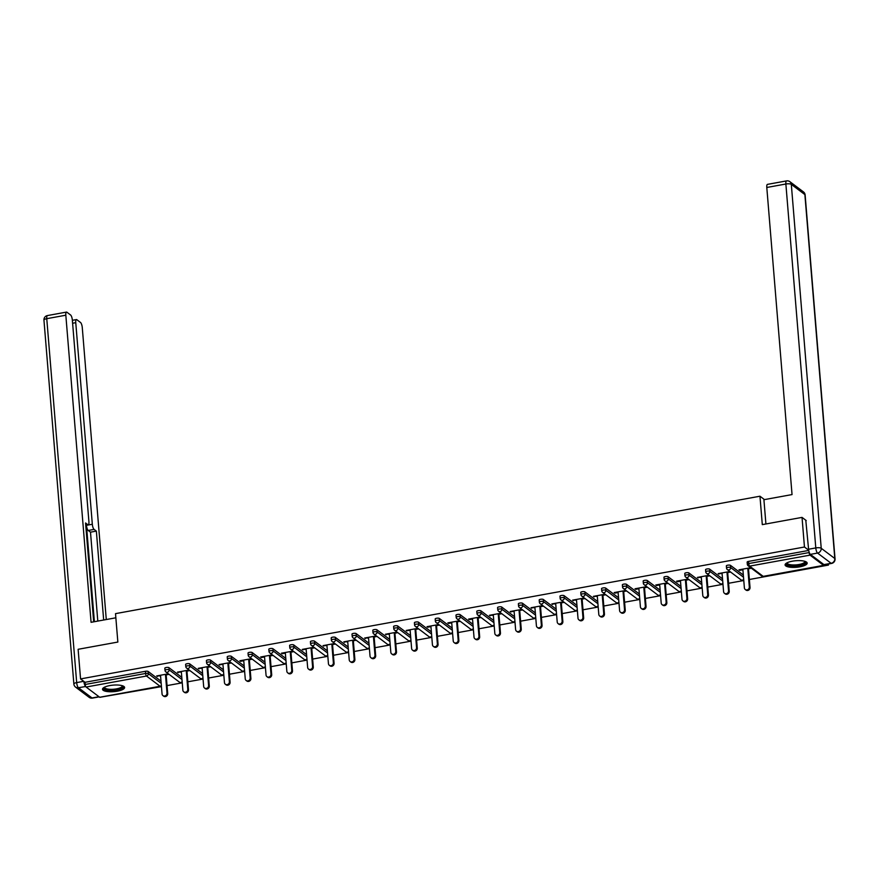<?xml version="1.0" encoding="UTF-8"?>
<svg xmlns="http://www.w3.org/2000/svg" width="879" height="879" viewBox="0 0 879 879"><rect width="100%" height="100%" fill="white"/><g stroke="black" fill="none" stroke-linecap="round" stroke-linejoin="round"><path stroke-width="1.32" d="M117.303 691.202A11.086 3.285 175.3 0 0 124.609 687.477A11.086 3.285 175.3 0 0 109.82 685.565A11.086 3.285 175.3 0 0 102.513 689.29A11.086 3.285 175.3 0 0 117.303 691.202M799.879 566.823A11.086 3.285 175.3 0 0 807.186 563.098A11.086 3.285 175.3 0 0 792.397 561.187A11.086 3.285 175.3 0 0 785.09 564.922A11.086 3.285 175.3 0 0 799.879 566.823M828.359 564.01L828.447 565.087L827.293 564.208M104.008 696.586L161.45 686.62M167.054 685.598L182.25 682.829M187.842 681.807L203.049 679.038M208.642 678.017L223.848 675.248M229.441 674.226L244.637 671.457M250.24 670.446L265.436 667.666M271.04 666.656L286.235 663.887M291.839 662.865L307.035 660.096M312.627 659.074L327.834 656.305M333.427 655.284L348.622 652.515M354.226 651.493L369.422 648.724M375.025 647.702L390.221 644.933M395.825 643.911L411.02 641.143M416.613 640.121L431.82 637.352M437.412 636.341L452.619 633.561M458.212 632.55L473.407 629.782M479.011 628.76L494.207 625.991M499.81 624.969L515.006 622.2M520.599 621.178L535.805 618.409M541.398 617.388L556.605 614.619M562.197 613.597L577.393 610.828M582.997 609.806L598.192 607.037M603.796 606.016L618.992 603.247M624.595 602.225L639.791 599.456M645.384 598.445L660.59 595.676M666.183 594.654L681.39 591.886M686.982 590.864L702.178 588.095M707.782 587.073L722.977 584.304M728.581 583.282L743.777 580.514M749.369 579.492L828.447 565.087M100.074 697.19A2.132 0.637 -100.3 0 1 99.898 697.333A2.132 0.637 -100.3 0 1 99.69 697.256L86.109 687.037A2.132 0.637 -100.3 0 1 85.219 684.466L85.043 682.302L80.56 678.918L78.121 649.295L117.852 642.055L115.512 613.641L759.961 496.217L764.466 499.602M747.282 562.307A2.132 0.626 -4.7 0 1 747.15 562.12A2.132 0.626 -4.7 0 1 748.556 561.395L748.732 563.56L809.13 552.561A2.132 0.637 79.7 0 0 810.009 555.132L823.59 565.362A2.132 0.637 79.7 0 0 823.81 565.428A2.132 0.637 79.7 0 0 824.139 564.725M748.556 561.395L808.735 550.43M809.13 552.561L809.076 551.891M759.961 496.217L762.302 524.631L802.033 517.39L806.23 520.555M802.033 517.39L804.461 547.013L808.702 550.21M80.56 678.918L804.461 547.013M750.677 567.702L738.975 569.834L739.689 570.372L739.635 569.713M739.689 570.372L742.898 569.79M748.49 568.768L751.402 568.241M85.043 682.302L145.431 671.292A2.132 0.626 -4.7 0 1 148.155 671.468L161 681.148M164.955 668.414A2.132 0.626 -4.7 0 1 164.823 668.216A2.132 0.626 -4.7 0 1 166.23 667.502A2.132 0.626 -4.7 0 1 168.955 667.677L181.799 677.357M185.755 664.623A2.132 0.626 -4.7 0 1 185.623 664.436A2.132 0.626 -4.7 0 1 187.029 663.711A2.132 0.626 -4.7 0 1 189.754 663.898L202.599 673.567M206.543 660.832A2.132 0.626 -4.7 0 1 206.422 660.645A2.132 0.626 -4.7 0 1 207.829 659.92A2.132 0.626 -4.7 0 1 210.542 660.107L223.398 669.776M227.342 657.042A2.132 0.626 -4.7 0 1 227.221 656.855A2.132 0.626 -4.7 0 1 228.628 656.141A2.132 0.626 -4.7 0 1 231.342 656.316L244.186 665.996M248.142 653.251A2.132 0.626 -4.7 0 1 248.021 653.064A2.132 0.626 -4.7 0 1 249.427 652.35A2.132 0.626 -4.7 0 1 252.141 652.526L264.986 662.206M268.941 649.46A2.132 0.626 -4.7 0 1 268.809 649.273A2.132 0.626 -4.7 0 1 270.216 648.559A2.132 0.626 -4.7 0 1 272.94 648.735L285.785 658.415M289.74 645.669A2.132 0.626 -4.7 0 1 289.609 645.483A2.132 0.626 -4.7 0 1 291.015 644.768A2.132 0.626 -4.7 0 1 293.74 644.944L306.584 654.624M310.529 641.89A2.132 0.626 -4.7 0 1 310.408 641.692A2.132 0.626 -4.7 0 1 311.814 640.978A2.132 0.626 -4.7 0 1 314.528 641.154L327.384 650.834M331.328 638.099A2.132 0.626 -4.7 0 1 331.207 637.901A2.132 0.626 -4.7 0 1 332.614 637.187A2.132 0.626 -4.7 0 1 335.328 637.363L348.183 647.043M352.127 634.308A2.132 0.626 -4.7 0 1 352.007 634.111A2.132 0.626 -4.7 0 1 353.413 633.396A2.132 0.626 -4.7 0 1 356.127 633.572L368.971 643.252M372.927 630.518A2.132 0.626 -4.7 0 1 372.806 630.331A2.132 0.626 -4.7 0 1 374.201 629.606A2.132 0.626 -4.7 0 1 376.926 629.793L389.771 639.462M393.726 626.727A2.132 0.626 -4.7 0 1 393.594 626.54A2.132 0.626 -4.7 0 1 395.001 625.815A2.132 0.626 -4.7 0 1 397.726 626.002L410.57 635.671M414.525 622.936A2.132 0.626 -4.7 0 1 414.394 622.75A2.132 0.626 -4.7 0 1 415.8 622.035A2.132 0.626 -4.7 0 1 418.525 622.211L431.369 631.891M435.314 619.146A2.132 0.626 -4.7 0 1 435.193 618.959A2.132 0.626 -4.7 0 1 436.599 618.245A2.132 0.626 -4.7 0 1 439.313 618.42L452.169 628.1M456.113 615.355A2.132 0.626 -4.7 0 1 455.992 615.168A2.132 0.626 -4.7 0 1 457.399 614.454A2.132 0.626 -4.7 0 1 460.113 614.63L472.957 624.31M476.912 611.564A2.132 0.626 -4.7 0 1 476.792 611.377A2.132 0.626 -4.7 0 1 478.187 610.663A2.132 0.626 -4.7 0 1 480.912 610.839L493.756 620.519M497.712 607.774A2.132 0.626 -4.7 0 1 497.58 607.587A2.132 0.626 -4.7 0 1 498.986 606.873A2.132 0.626 -4.7 0 1 501.711 607.048L514.556 616.728M518.511 603.994A2.132 0.626 -4.7 0 1 518.379 603.796A2.132 0.626 -4.7 0 1 519.786 603.082A2.132 0.626 -4.7 0 1 522.511 603.258L535.355 612.938M539.299 600.203A2.132 0.626 -4.7 0 1 539.179 600.005A2.132 0.626 -4.7 0 1 540.585 599.291A2.132 0.626 -4.7 0 1 543.299 599.467L556.154 609.147M560.099 596.412A2.132 0.626 -4.7 0 1 559.978 596.226A2.132 0.626 -4.7 0 1 561.384 595.501A2.132 0.626 -4.7 0 1 564.098 595.676L576.954 605.356M580.898 592.622A2.132 0.626 -4.7 0 1 580.777 592.435A2.132 0.626 -4.7 0 1 582.184 591.71A2.132 0.626 -4.7 0 1 584.898 591.897L597.742 601.566M601.697 588.831A2.132 0.626 -4.7 0 1 601.566 588.644A2.132 0.626 -4.7 0 1 602.972 587.93A2.132 0.626 -4.7 0 1 605.697 588.106L618.541 597.775M622.497 585.04A2.132 0.626 -4.7 0 1 622.365 584.854A2.132 0.626 -4.7 0 1 623.771 584.139A2.132 0.626 -4.7 0 1 626.496 584.315L639.341 593.995M643.285 581.25A2.132 0.626 -4.7 0 1 643.164 581.063A2.132 0.626 -4.7 0 1 644.571 580.349A2.132 0.626 -4.7 0 1 647.285 580.525L660.14 590.205M664.084 577.459A2.132 0.626 -4.7 0 1 663.964 577.272A2.132 0.626 -4.7 0 1 665.37 576.558A2.132 0.626 -4.7 0 1 668.084 576.734L680.939 586.414M684.884 573.668A2.132 0.626 -4.7 0 1 684.763 573.482A2.132 0.626 -4.7 0 1 686.169 572.767A2.132 0.626 -4.7 0 1 688.883 572.943L701.728 582.623M705.683 569.889A2.132 0.626 -4.7 0 1 705.562 569.691A2.132 0.626 -4.7 0 1 706.958 568.977A2.132 0.626 -4.7 0 1 709.683 569.152L722.527 578.832M726.483 566.098A2.132 0.626 -4.7 0 1 726.351 565.9A2.132 0.626 -4.7 0 1 727.757 565.186A2.132 0.626 -4.7 0 1 730.482 565.362L743.326 575.042M729.889 571.493L718.176 573.624L722.098 573.58M727.691 572.559L730.603 572.031M709.089 575.273L697.377 577.415L701.299 577.371M706.903 576.349L709.803 575.822M688.29 579.063L676.577 581.195L677.302 581.744L680.5 581.162M686.103 580.14L689.004 579.613M667.491 582.854L655.789 584.985L656.503 585.535L659.7 584.953M665.304 583.931L668.216 583.403M646.691 586.645L634.99 588.776L635.704 589.326L638.912 588.743M644.505 587.721L647.416 587.183M625.903 590.435L614.19 592.567L614.915 593.116L618.113 592.523M623.705 591.512L626.617 590.974M605.104 594.226L593.391 596.358L597.313 596.314M602.917 595.292L605.818 594.764M584.304 598.017L572.592 600.148L576.514 600.104M582.118 599.082L585.018 598.555M563.505 601.807L551.803 603.939L555.715 603.895M561.318 602.873L564.23 602.346M542.706 605.598L531.004 607.73L534.926 607.686M540.519 606.664L543.431 606.136M521.906 609.378L510.205 611.52L514.127 611.476M519.72 610.455L522.631 609.927M501.118 613.168L489.405 615.311L493.328 615.267M498.92 614.245L501.832 613.718M480.319 616.959L468.606 619.091L469.331 619.64L472.528 619.058M478.132 618.036L481.033 617.508M459.519 620.75L447.818 622.881L448.532 623.431L451.729 622.848M457.333 621.827L460.244 621.288M438.72 624.54L427.018 626.672L427.732 627.221L430.941 626.628M436.533 625.617L439.445 625.079M417.921 628.331L406.219 630.463L410.141 630.419M415.734 629.408L418.646 628.87M397.132 632.122L385.42 634.253L389.342 634.209M394.935 633.188L397.846 632.66M376.333 635.913L364.62 638.044L368.543 638M374.146 636.978L377.047 636.451M355.534 639.703L343.821 641.835L347.743 641.791M353.347 640.769L356.248 640.242M334.734 643.494L323.032 645.625L326.944 645.582M332.548 644.56L335.459 644.032M313.935 647.274L302.233 649.416L306.156 649.372M311.748 648.35L314.66 647.823M293.147 651.064L281.434 653.196L282.148 653.745L285.356 653.163M290.949 652.141L293.861 651.614M272.347 654.855L260.634 656.987L261.36 657.536L264.557 656.954M270.15 655.932L273.061 655.404M251.548 658.646L239.835 660.777L240.56 661.327L243.758 660.733M249.361 659.722L252.262 659.184M230.748 662.436L219.047 664.568L222.958 664.524M228.562 663.513L231.474 662.975M209.949 666.227L198.247 668.359L202.17 668.315M207.763 667.293L210.674 666.765M189.15 670.018L177.448 672.149L181.371 672.105M186.963 671.084L189.875 670.556M168.361 673.808L156.649 675.94L160.571 675.896M166.164 674.874L169.076 674.347M718.901 574.163L718.846 573.504M698.102 577.953L698.047 577.294M677.302 581.744L677.248 581.074M656.503 585.535L656.448 584.865M635.704 589.326L635.649 588.655M614.915 593.116L614.861 592.446M594.116 596.896L594.061 596.237M573.317 600.687L573.262 600.027M552.517 604.477L552.462 603.818M531.718 608.268L531.663 607.609M510.919 612.059L510.864 611.399M490.13 615.849L490.075 615.179M469.331 619.64L469.276 618.97M448.532 623.431L448.477 622.761M427.732 627.221L427.677 626.551M406.933 631.001L406.878 630.342M386.145 634.792L386.09 634.133M365.345 638.583L365.29 637.923M344.546 642.373L344.491 641.714M323.747 646.164L323.692 645.505M302.947 649.955L302.892 649.295M282.148 653.745L282.104 653.075M261.36 657.536L261.305 656.866M240.56 661.327L240.505 660.656M219.761 665.106L219.706 664.447M198.962 668.897L198.907 668.238M178.162 672.688L178.107 672.028M157.374 676.478L157.319 675.819M742.843 569.131L744.381 587.864A2.626 2.384 -53 0 0 747.996 589.545A2.626 2.384 -53 0 0 749.315 586.963L747.776 568.23M749.315 586.963L750.029 587.513A2.626 2.384 127 0 1 745.985 590.062L745.26 589.512M750.029 587.513L748.436 568.109M722.044 572.921L723.582 591.655A2.626 2.384 -53 0 0 727.197 593.336A2.626 2.384 -53 0 0 728.515 590.754L726.977 572.02M728.515 590.754L729.24 591.292A2.626 2.384 127 0 1 725.186 593.841L724.472 593.303M729.24 591.292L727.636 571.899M701.244 576.701L702.782 595.446A2.626 2.384 -53 0 0 706.397 597.127A2.626 2.384 -53 0 0 707.716 594.545L706.178 575.811M707.716 594.545L708.441 595.083A2.626 2.384 127 0 1 704.387 597.632L703.672 597.094M708.441 595.083L706.848 575.69M680.445 580.492L681.994 599.236A2.626 2.384 -53 0 0 685.598 600.917A2.626 2.384 -53 0 0 686.917 598.335L685.378 579.602M686.917 598.335L687.642 598.874A2.626 2.384 127 0 1 683.598 601.423L682.873 600.884M687.642 598.874L686.049 579.481M659.657 584.282L661.195 603.027A2.626 2.384 -53 0 0 664.799 604.708A2.626 2.384 -53 0 0 666.128 602.126L664.579 583.381M666.128 602.126L666.842 602.664A2.626 2.384 127 0 1 662.799 605.213L662.074 604.675M666.842 602.664L665.249 583.26M638.857 588.073L640.395 606.807A2.626 2.384 -53 0 0 643.999 608.499A2.626 2.384 -53 0 0 645.329 605.917L643.791 587.172M645.329 605.917L646.043 606.455A2.626 2.384 127 0 1 642 609.004L641.274 608.466M646.043 606.455L644.45 587.051M805.252 561.461A9.592 2.846 -4.7 0 1 803.351 564.219A9.592 2.846 -4.7 0 1 791.77 565.801A9.592 2.846 -4.7 0 1 786.727 562.989M787.155 562.769A8.878 2.626 175.3 0 0 787.144 562.978A8.878 2.626 175.3 0 0 793.056 564.955A8.878 2.626 175.3 0 0 802.758 563.45A8.878 2.626 175.3 0 0 804.845 561.527A8.878 2.626 175.3 0 0 804.801 561.318M785.233 564.296A11.009 3.263 175.3 0 0 793.177 566.296A11.009 3.263 175.3 0 0 804.439 564.406A11.009 3.263 175.3 0 0 806.944 562.516M122.675 685.84A9.592 2.846 -4.7 0 1 120.775 688.598A9.592 2.846 -4.7 0 1 109.194 690.169A9.592 2.846 -4.7 0 1 104.151 687.356M104.579 687.136A8.878 2.626 175.3 0 0 104.568 687.356A8.878 2.626 175.3 0 0 110.468 689.334A8.878 2.626 175.3 0 0 120.181 687.817A8.878 2.626 175.3 0 0 122.269 685.895A8.878 2.626 175.3 0 0 122.225 685.686M102.656 688.675A11.009 3.263 175.3 0 0 110.6 690.674A11.009 3.263 175.3 0 0 121.862 688.784A11.009 3.263 175.3 0 0 124.368 686.884M765.917 523.972L763.917 499.701L792.045 494.58L766.796 187.48A4.263 1.286 -100.3 0 1 767.477 184.37L786.54 180.898A4.263 1.286 79.7 0 0 785.87 184.008L766.796 187.48M810.361 554.385L823.931 564.604L831.138 563.296L817.558 553.067L810.361 554.385A4.263 1.286 -100.3 0 1 808.581 549.243L805.79 520.225M831.567 563.428A4.263 4.263 0 0 0 835.05 558.89A4.263 1.264 175.3 0 0 834.797 558.506L804.878 194.589L791.309 184.359L821.228 548.287L834.797 558.506A4.263 3.868 -53 0 1 831.138 563.296A4.263 1.286 79.7 0 0 831.567 563.428L824.37 564.747A4.263 1.286 -100.3 0 1 823.931 564.604M115.852 617.794L91.075 622.31L65.826 315.209L46.763 318.681L76.682 682.598L83.736 681.313M94.383 621.706L86.461 525.334L92.328 524.258L75.759 322.681L72.605 323.263M92.328 524.258A4.263 1.286 79.7 0 0 94.097 529.4L88.23 530.476A4.263 1.286 -100.3 0 1 86.461 525.334M103.667 620.014L96.36 531.103L94.097 529.4M106.282 619.53L82.274 327.603A4.263 1.286 79.7 0 0 80.505 322.461L76.858 319.714A4.263 1.286 79.7 0 0 76.429 319.571A4.263 1.286 79.7 0 0 75.759 322.681M85.724 686.488L78.451 687.741L92.031 697.97L98.953 696.706M85.735 525.049L87.812 524.675A4.263 1.286 79.7 0 0 88.252 524.807A4.263 1.286 79.7 0 0 88.922 521.697L72.353 320.121A4.263 1.286 79.7 0 0 70.573 314.979L66.925 312.232A4.263 1.286 79.7 0 0 66.496 312.089A4.263 1.286 79.7 0 0 65.826 315.209M87.812 524.675L85.56 522.972L93.69 621.827M83.89 681.434A4.263 1.286 79.7 0 0 85.648 686.433M97.8 621.079L90.493 532.169L88.23 530.476M90.493 532.169L96.36 531.103M618.058 591.864L619.596 610.597A2.626 2.384 -53 0 0 623.211 612.289A2.626 2.384 -53 0 0 624.529 609.707L622.991 590.963M624.529 609.707L625.255 610.246A2.626 2.384 127 0 1 621.2 612.795L620.486 612.256M625.255 610.246L623.65 590.842M597.259 595.654L598.797 614.388A2.626 2.384 -53 0 0 602.412 616.08A2.626 2.384 -53 0 0 603.73 613.487L602.192 594.753M603.73 613.487L604.455 614.036A2.626 2.384 127 0 1 600.401 616.586L599.687 616.047M604.455 614.036L602.862 594.633M576.459 599.445L577.997 618.179A2.626 2.384 -53 0 0 581.612 619.871A2.626 2.384 -53 0 0 582.931 617.278L581.393 598.544M582.931 617.278L583.656 617.827A2.626 2.384 127 0 1 579.602 620.376L578.887 619.827M583.656 617.827L582.063 598.423M555.66 603.236L557.209 621.969A2.626 2.384 -53 0 0 560.813 623.65A2.626 2.384 -53 0 0 562.142 621.068L560.593 602.335M562.142 621.068L562.857 621.618A2.626 2.384 127 0 1 558.813 624.167L558.088 623.618M562.857 621.618L561.263 602.214M534.871 607.026L536.41 625.76A2.626 2.384 -53 0 0 540.014 627.441A2.626 2.384 -53 0 0 541.343 624.859L539.805 606.125M541.343 624.859L542.057 625.398A2.626 2.384 127 0 1 538.014 627.958L537.289 627.408M542.057 625.398L540.464 606.005M514.072 610.817L515.61 629.551A2.626 2.384 -53 0 0 519.225 631.232A2.626 2.384 -53 0 0 520.544 628.65L519.006 609.916M520.544 628.65L521.258 629.188A2.626 2.384 127 0 1 517.215 631.737L516.5 631.199M521.258 629.188L519.665 609.795M493.273 614.597L494.811 633.341A2.626 2.384 -53 0 0 498.426 635.023A2.626 2.384 -53 0 0 499.744 632.44L498.206 613.707M499.744 632.44L500.47 632.979A2.626 2.384 127 0 1 496.415 635.528L495.701 634.99M500.47 632.979L498.865 613.586M472.473 618.387L474.012 637.132A2.626 2.384 -53 0 0 477.627 638.813A2.626 2.384 -53 0 0 478.945 636.231L477.407 617.487M478.945 636.231L479.67 636.77A2.626 2.384 127 0 1 475.616 639.319L474.902 638.78M479.67 636.77L478.077 617.366M451.674 622.178L453.223 640.923A2.626 2.384 -53 0 0 456.827 642.604A2.626 2.384 -53 0 0 458.157 640.022L456.608 621.277M458.157 640.022L458.871 640.56A2.626 2.384 127 0 1 454.828 643.109L454.102 642.571M458.871 640.56L457.278 621.156M430.886 625.969L432.424 644.703A2.626 2.384 -53 0 0 436.028 646.395A2.626 2.384 -53 0 0 437.357 643.813L435.808 625.068M437.357 643.813L438.072 644.351A2.626 2.384 127 0 1 434.028 646.9L433.303 646.362M438.072 644.351L436.478 624.947M410.086 629.76L411.625 648.493A2.626 2.384 -53 0 0 415.229 650.185A2.626 2.384 -53 0 0 416.558 647.592L415.02 628.859M416.558 647.592L417.272 648.142A2.626 2.384 127 0 1 413.229 650.691L412.504 650.152M417.272 648.142L415.679 628.738M389.287 633.55L390.825 652.284A2.626 2.384 -53 0 0 394.44 653.976A2.626 2.384 -53 0 0 395.759 651.383L394.221 632.649M395.759 651.383L396.484 651.932A2.626 2.384 127 0 1 392.43 654.481L391.715 653.932M396.484 651.932L394.88 632.528M368.488 637.341L370.026 656.075A2.626 2.384 -53 0 0 373.641 657.756A2.626 2.384 -53 0 0 374.959 655.174L373.421 636.44M374.959 655.174L375.685 655.723A2.626 2.384 127 0 1 371.63 658.272L370.916 657.723M375.685 655.723L374.091 636.319M347.688 641.132L349.227 659.865A2.626 2.384 -53 0 0 352.842 661.546A2.626 2.384 -53 0 0 354.16 658.964L352.622 640.231M354.16 658.964L354.885 659.514A2.626 2.384 127 0 1 350.831 662.063L350.117 661.513M354.885 659.514L353.292 640.11M326.889 644.922L328.438 663.656A2.626 2.384 -53 0 0 332.042 665.337A2.626 2.384 -53 0 0 333.372 662.755L331.822 644.021M333.372 662.755L334.086 663.293A2.626 2.384 127 0 1 330.043 665.842L329.317 665.304M334.086 663.293L332.493 643.9M306.101 648.702L307.639 667.447A2.626 2.384 -53 0 0 311.243 669.128A2.626 2.384 -53 0 0 312.572 666.546L311.034 647.812M312.572 666.546L313.287 667.084A2.626 2.384 127 0 1 309.243 669.633L308.518 669.095M313.287 667.084L311.693 647.691M285.301 652.493L286.84 671.237A2.626 2.384 -53 0 0 290.455 672.918A2.626 2.384 -53 0 0 291.773 670.336L290.235 651.603M291.773 670.336L292.487 670.875A2.626 2.384 127 0 1 288.444 673.424L287.73 672.885M292.487 670.875L290.894 651.471M264.502 656.283L266.04 675.028A2.626 2.384 -53 0 0 269.655 676.709A2.626 2.384 -53 0 0 270.974 674.127L269.435 655.382M270.974 674.127L271.699 674.665A2.626 2.384 127 0 1 267.645 677.215L266.93 676.676M271.699 674.665L270.095 655.262M243.703 660.074L245.241 678.808A2.626 2.384 -53 0 0 248.856 680.5A2.626 2.384 -53 0 0 250.174 677.918L248.636 659.173M250.174 677.918L250.9 678.456A2.626 2.384 127 0 1 246.845 681.005L246.131 680.467M250.9 678.456L249.306 659.052M222.903 663.865L224.453 682.598A2.626 2.384 -53 0 0 228.057 684.291A2.626 2.384 -53 0 0 229.386 681.708L227.837 662.964M229.386 681.708L230.1 682.247A2.626 2.384 127 0 1 226.057 684.796L225.332 684.258M230.1 682.247L228.507 662.843M202.115 667.655L203.653 686.389A2.626 2.384 -53 0 0 207.257 688.081A2.626 2.384 -53 0 0 208.587 685.488L207.048 666.754M208.587 685.488L209.301 686.038A2.626 2.384 127 0 1 205.257 688.587L204.532 688.037M209.301 686.038L207.708 666.634M181.316 671.446L182.854 690.18A2.626 2.384 -53 0 0 186.469 691.861A2.626 2.384 -53 0 0 187.787 689.279L186.249 670.545M187.787 689.279L188.502 689.828A2.626 2.384 127 0 1 184.458 692.377L183.733 691.828M188.502 689.828L186.908 670.424M160.516 675.237L162.055 693.97A2.626 2.384 -53 0 0 165.67 695.652A2.626 2.384 -53 0 0 166.988 693.07L165.45 674.336M166.988 693.07L167.713 693.619A2.626 2.384 127 0 1 163.659 696.168L162.945 695.619M167.713 693.619L166.109 674.215M810.009 555.132L749.622 566.131L763.203 576.36L823.59 565.362M747.15 562.12L747.326 564.285A2.132 0.626 175.3 0 1 748.732 563.56A2.132 0.637 79.7 0 0 749.622 566.131A2.132 1.934 127 0 1 747.458 564.472A2.132 0.626 175.3 0 1 747.326 564.285A2.132 2.132 0 0 0 748.172 565.812L761.752 576.031A2.132 2.132 0 0 0 763.411 576.426A2.132 0.637 79.7 0 0 763.587 576.294M761.752 576.031A2.132 1.934 127 0 0 763.203 576.36A2.132 0.637 79.7 0 0 763.411 576.426L823.81 565.428M99.69 697.256L160.077 686.257L146.496 676.028L86.109 687.037M85.219 684.466L145.617 673.457L145.431 671.292M148.155 671.468L148.331 673.633A2.132 1.934 -53 0 1 146.496 676.028A2.132 0.637 -100.3 0 1 145.617 673.457A2.132 0.626 -4.7 0 1 148.331 673.633L161.176 683.313M160.494 686.136A2.132 0.637 -100.3 0 1 160.297 686.323A2.132 0.637 -100.3 0 1 160.077 686.257A2.132 1.934 -53 0 0 161.362 685.51M730.482 565.362L730.658 567.526L743.502 577.206M726.351 565.9L726.537 568.065A2.132 0.626 175.3 0 1 727.933 567.351A2.132 0.626 -4.7 0 1 730.658 567.526A2.132 1.934 -53 0 1 728.823 569.922A2.132 1.934 127 0 1 727.372 569.603L740.953 579.821A2.132 1.934 127 0 0 742.403 580.151A2.132 1.934 -53 0 0 743.689 579.404M709.683 569.152L709.858 571.317L722.703 580.997M688.883 572.943L689.059 575.108L701.914 584.788M668.084 576.734L668.271 578.898L681.115 588.578M647.285 580.525L647.471 582.689L660.316 592.369M626.496 584.315L626.672 586.48L639.516 596.16M605.697 588.106L605.873 590.27L618.717 599.939M584.898 591.897L585.073 594.061L597.929 603.73M564.098 595.676L564.274 597.852L577.129 607.521M543.299 599.467L543.486 601.632L556.33 611.312M522.511 603.258L522.686 605.422L535.531 615.102M501.711 607.048L501.887 609.213L514.731 618.893M480.912 610.839L481.088 613.004L493.932 622.684M460.113 614.63L460.288 616.794L473.144 626.474M439.313 618.42L439.5 620.585L452.344 630.265M418.525 622.211L418.701 624.376L431.545 634.056M397.726 626.002L397.901 628.166L410.746 637.835M376.926 629.793L377.102 631.957L389.946 641.626M356.127 633.572L356.303 635.737L369.158 645.417M335.328 637.363L335.503 639.527L348.359 649.207M314.528 641.154L314.715 643.318L327.559 652.998M293.74 644.944L293.916 647.109L306.76 656.789M272.94 648.735L273.116 650.899L285.961 660.579M252.141 652.526L252.317 654.69L265.161 664.37M231.342 656.316L231.518 658.481L244.373 668.161M210.542 660.107L210.729 662.272L223.574 671.941M189.754 663.898L189.93 666.062L202.774 675.731M168.955 667.677L169.131 669.842L181.975 679.522M726.537 568.065A2.132 0.626 175.3 0 0 726.658 568.263A2.132 1.934 127 0 0 727.372 569.603A2.132 2.132 0 0 1 726.537 568.065M705.562 569.691L705.738 571.855A2.132 0.626 175.3 0 1 707.145 571.141A2.132 0.626 -4.7 0 1 709.858 571.317A2.132 1.934 -53 0 1 708.024 573.712A2.132 1.934 127 0 1 706.573 573.383L720.154 583.612A2.132 1.934 127 0 0 721.604 583.942A2.132 1.934 -53 0 0 722.89 583.195M705.738 571.855A2.132 0.626 175.3 0 0 705.859 572.053A2.132 1.934 127 0 0 706.573 573.383A2.132 2.132 0 0 1 705.738 571.855M684.763 573.482L684.939 575.646A2.132 0.626 175.3 0 1 686.345 574.932A2.132 0.626 -4.7 0 1 689.059 575.108A2.132 1.934 -53 0 1 687.235 577.503A2.132 1.934 127 0 1 685.785 577.173L699.354 587.403A2.132 1.934 127 0 0 700.805 587.732A2.132 1.934 -53 0 0 702.09 586.974M684.939 575.646A2.132 0.626 175.3 0 0 685.06 575.833A2.132 1.934 127 0 0 685.785 577.173A2.132 2.132 0 0 1 684.939 575.646M663.964 577.272L664.139 579.437A2.132 0.626 175.3 0 1 665.546 578.723A2.132 0.626 -4.7 0 1 668.271 578.898A2.132 1.934 -53 0 1 666.436 581.294A2.132 1.934 127 0 1 664.985 580.964L678.555 591.193A2.132 1.934 127 0 0 680.005 591.523A2.132 1.934 -53 0 0 681.291 590.765M664.139 579.437A2.132 0.626 175.3 0 0 664.271 579.624A2.132 1.934 127 0 0 664.985 580.964A2.132 2.132 0 0 1 664.139 579.437M643.164 581.063L643.34 583.227A2.132 0.626 175.3 0 1 644.746 582.513A2.132 0.626 -4.7 0 1 647.471 582.689A2.132 1.934 -53 0 1 645.636 585.084A2.132 1.934 127 0 1 644.186 584.755L657.767 594.984A2.132 1.934 127 0 0 659.217 595.314A2.132 1.934 -53 0 0 660.492 594.556M643.34 583.227A2.132 0.626 175.3 0 0 643.472 583.414A2.132 1.934 127 0 0 644.186 584.755A2.132 2.132 0 0 1 643.34 583.227M622.365 584.854L622.552 587.018A2.132 0.626 175.3 0 1 623.947 586.304A2.132 0.626 -4.7 0 1 626.672 586.48A2.132 1.934 -53 0 1 624.837 588.875A2.132 1.934 127 0 1 623.387 588.545L636.967 598.775A2.132 1.934 127 0 0 638.418 599.093A2.132 1.934 -53 0 0 639.703 598.346M622.552 587.018A2.132 0.626 175.3 0 0 622.673 587.205A2.132 1.934 127 0 0 623.387 588.545A2.132 2.132 0 0 1 622.552 587.018M601.566 588.644L601.752 590.809A2.132 0.626 175.3 0 1 603.159 590.095A2.132 0.626 -4.7 0 1 605.873 590.27A2.132 1.934 -53 0 1 604.038 592.666A2.132 1.934 127 0 1 602.587 592.336L616.168 602.565A2.132 1.934 127 0 0 617.618 602.884A2.132 1.934 -53 0 0 618.904 602.137M601.752 590.809A2.132 0.626 175.3 0 0 601.873 590.996A2.132 1.934 127 0 0 602.587 592.336A2.132 2.132 0 0 1 601.752 590.809M580.777 592.435L580.953 594.6A2.132 0.626 175.3 0 1 582.359 593.874A2.132 0.626 -4.7 0 1 585.073 594.061A2.132 1.934 -53 0 1 583.238 596.445A2.132 1.934 127 0 1 581.799 596.127L595.369 606.356A2.132 1.934 127 0 0 596.819 606.675A2.132 1.934 -53 0 0 598.105 605.928M580.953 594.6A2.132 0.626 175.3 0 0 581.074 594.786A2.132 1.934 127 0 0 581.799 596.127A2.132 2.132 0 0 1 580.953 594.6M559.978 596.226L560.154 598.39A2.132 0.626 175.3 0 1 561.56 597.665A2.132 0.626 -4.7 0 1 564.274 597.852A2.132 1.934 -53 0 1 562.45 600.236A2.132 1.934 127 0 1 561 599.917L574.569 610.136A2.132 1.934 127 0 0 576.02 610.466A2.132 1.934 -53 0 0 577.305 609.718M560.154 598.39A2.132 0.626 175.3 0 0 560.275 598.577A2.132 1.934 127 0 0 561 599.917A2.132 2.132 0 0 1 560.154 598.39M539.179 600.005L539.354 602.17A2.132 0.626 175.3 0 1 540.761 601.456A2.132 0.626 -4.7 0 1 543.486 601.632A2.132 1.934 -53 0 1 541.651 604.027A2.132 1.934 127 0 1 540.2 603.708L553.781 613.927A2.132 1.934 127 0 0 555.22 614.256A2.132 1.934 -53 0 0 556.506 613.509M539.354 602.17A2.132 0.626 175.3 0 0 539.486 602.368A2.132 1.934 127 0 0 540.2 603.708A2.132 2.132 0 0 1 539.354 602.17M518.379 603.796L518.555 605.961A2.132 0.626 175.3 0 1 519.961 605.246A2.132 0.626 -4.7 0 1 522.686 605.422A2.132 1.934 -53 0 1 520.851 607.818A2.132 1.934 127 0 1 519.401 607.488L532.982 617.717A2.132 1.934 127 0 0 534.432 618.047A2.132 1.934 -53 0 0 535.707 617.3M518.555 605.961A2.132 0.626 175.3 0 0 518.687 606.158A2.132 1.934 127 0 0 519.401 607.488A2.132 2.132 0 0 1 518.555 605.961M497.58 607.587L497.767 609.751A2.132 0.626 175.3 0 1 499.162 609.037A2.132 0.626 -4.7 0 1 501.887 609.213A2.132 1.934 -53 0 1 500.052 611.608A2.132 1.934 127 0 1 498.602 611.279L512.182 621.508A2.132 1.934 127 0 0 513.633 621.838A2.132 1.934 -53 0 0 514.918 621.079M497.767 609.751A2.132 0.626 175.3 0 0 497.888 609.949A2.132 1.934 127 0 0 498.602 611.279A2.132 2.132 0 0 1 497.767 609.751M476.792 611.377L476.967 613.542A2.132 0.626 175.3 0 1 478.374 612.828A2.132 0.626 -4.7 0 1 481.088 613.004A2.132 1.934 -53 0 1 479.253 615.399A2.132 1.934 127 0 1 477.802 615.069L491.383 625.299A2.132 1.934 127 0 0 492.833 625.628A2.132 1.934 -53 0 0 494.119 624.87M476.967 613.542A2.132 0.626 175.3 0 0 477.088 613.729A2.132 1.934 127 0 0 477.802 615.069A2.132 2.132 0 0 1 476.967 613.542M455.992 615.168L456.168 617.333A2.132 0.626 175.3 0 1 457.574 616.619A2.132 0.626 -4.7 0 1 460.288 616.794A2.132 1.934 -53 0 1 458.464 619.19A2.132 1.934 127 0 1 457.014 618.86L470.584 629.089A2.132 1.934 127 0 0 472.034 629.419A2.132 1.934 -53 0 0 473.32 628.661M456.168 617.333A2.132 0.626 175.3 0 0 456.289 617.519A2.132 1.934 127 0 0 457.014 618.86A2.132 2.132 0 0 1 456.168 617.333M435.193 618.959L435.369 621.123A2.132 0.626 175.3 0 1 436.775 620.409A2.132 0.626 -4.7 0 1 439.5 620.585A2.132 1.934 -53 0 1 437.665 622.98A2.132 1.934 127 0 1 436.215 622.651L449.784 632.88A2.132 1.934 127 0 0 451.235 633.199A2.132 1.934 -53 0 0 452.52 632.451M435.369 621.123A2.132 0.626 175.3 0 0 435.501 621.31A2.132 1.934 127 0 0 436.215 622.651A2.132 2.132 0 0 1 435.369 621.123M414.394 622.75L414.569 624.914A2.132 0.626 175.3 0 1 415.976 624.2A2.132 0.626 -4.7 0 1 418.701 624.376A2.132 1.934 -53 0 1 416.866 626.771A2.132 1.934 127 0 1 415.415 626.441L428.996 636.671A2.132 1.934 127 0 0 430.446 636.989A2.132 1.934 -53 0 0 431.721 636.242M414.569 624.914A2.132 0.626 175.3 0 0 414.701 625.101A2.132 1.934 127 0 0 415.415 626.441A2.132 2.132 0 0 1 414.569 624.914M393.594 626.54L393.781 628.705A2.132 0.626 175.3 0 1 395.176 627.98A2.132 0.626 -4.7 0 1 397.901 628.166A2.132 1.934 -53 0 1 396.066 630.551A2.132 1.934 127 0 1 394.616 630.232L408.197 640.461A2.132 1.934 127 0 0 409.647 640.78A2.132 1.934 -53 0 0 410.932 640.033M393.781 628.705A2.132 0.626 175.3 0 0 393.902 628.892A2.132 1.934 127 0 0 394.616 630.232A2.132 2.132 0 0 1 393.781 628.705M372.806 630.331L372.982 632.495A2.132 0.626 175.3 0 1 374.388 631.77A2.132 0.626 -4.7 0 1 377.102 631.957A2.132 1.934 -53 0 1 375.267 634.341A2.132 1.934 127 0 1 373.817 634.023L387.397 644.241A2.132 1.934 127 0 0 388.848 644.571A2.132 1.934 -53 0 0 390.133 643.824M372.982 632.495A2.132 0.626 175.3 0 0 373.103 632.682A2.132 1.934 127 0 0 373.817 634.023A2.132 2.132 0 0 1 372.982 632.495M352.007 634.111L352.182 636.275A2.132 0.626 175.3 0 1 353.589 635.561A2.132 0.626 -4.7 0 1 356.303 635.737A2.132 1.934 -53 0 1 354.468 638.132A2.132 1.934 127 0 1 353.028 637.813L366.598 648.032A2.132 1.934 127 0 0 368.048 648.361A2.132 1.934 -53 0 0 369.334 647.614M352.182 636.275A2.132 0.626 175.3 0 0 352.303 636.473A2.132 1.934 127 0 0 353.028 637.813A2.132 2.132 0 0 1 352.182 636.275M331.207 637.901L331.383 640.066A2.132 0.626 175.3 0 1 332.789 639.352A2.132 0.626 -4.7 0 1 335.503 639.527A2.132 1.934 -53 0 1 333.679 641.923A2.132 1.934 127 0 1 332.229 641.593L345.799 651.822A2.132 1.934 127 0 0 347.249 652.152A2.132 1.934 -53 0 0 348.534 651.405M331.383 640.066A2.132 0.626 175.3 0 0 331.504 640.264A2.132 1.934 127 0 0 332.229 641.593A2.132 2.132 0 0 1 331.383 640.066M310.408 641.692L310.584 643.857A2.132 0.626 175.3 0 1 311.99 643.142A2.132 0.626 -4.7 0 1 314.715 643.318A2.132 1.934 -53 0 1 312.88 645.713A2.132 1.934 127 0 1 311.43 645.384L325.01 655.613A2.132 1.934 127 0 0 326.461 655.943A2.132 1.934 -53 0 0 327.735 655.185M310.584 643.857A2.132 0.626 175.3 0 0 310.716 644.054A2.132 1.934 127 0 0 311.43 645.384A2.132 2.132 0 0 1 310.584 643.857M289.609 645.483L289.784 647.647A2.132 0.626 175.3 0 1 291.191 646.933A2.132 0.626 -4.7 0 1 293.916 647.109A2.132 1.934 -53 0 1 292.081 649.504A2.132 1.934 127 0 1 290.63 649.174L304.211 659.404A2.132 1.934 127 0 0 305.661 659.733A2.132 1.934 -53 0 0 306.947 658.975M289.784 647.647A2.132 0.626 175.3 0 0 289.916 647.834A2.132 1.934 127 0 0 290.63 649.174A2.132 2.132 0 0 1 289.784 647.647M268.809 649.273L268.996 651.438A2.132 0.626 175.3 0 1 270.402 650.724A2.132 0.626 -4.7 0 1 273.116 650.899A2.132 1.934 -53 0 1 271.281 653.295A2.132 1.934 127 0 1 269.831 652.965L283.412 663.195A2.132 1.934 127 0 0 284.862 663.524A2.132 1.934 -53 0 0 286.147 662.766M268.996 651.438A2.132 0.626 175.3 0 0 269.117 651.625A2.132 1.934 127 0 0 269.831 652.965A2.132 2.132 0 0 1 268.996 651.438M248.021 653.064L248.197 655.229A2.132 0.626 175.3 0 1 249.603 654.514A2.132 0.626 -4.7 0 1 252.317 654.69A2.132 1.934 -53 0 1 250.482 657.085A2.132 1.934 127 0 1 249.032 656.756L262.612 666.985A2.132 1.934 127 0 0 264.063 667.315A2.132 1.934 -53 0 0 265.348 666.557M248.197 655.229A2.132 0.626 175.3 0 0 248.317 655.415A2.132 1.934 127 0 0 249.032 656.756A2.132 2.132 0 0 1 248.197 655.229M227.221 656.855L227.397 659.019A2.132 0.626 175.3 0 1 228.804 658.305A2.132 0.626 -4.7 0 1 231.518 658.481A2.132 1.934 -53 0 1 229.694 660.876A2.132 1.934 127 0 1 228.243 660.547L241.813 670.776A2.132 1.934 127 0 0 243.263 671.095A2.132 1.934 -53 0 0 244.549 670.347M227.397 659.019A2.132 0.626 175.3 0 0 227.518 659.206A2.132 1.934 127 0 0 228.243 660.547A2.132 2.132 0 0 1 227.397 659.019M206.422 660.645L206.598 662.81A2.132 0.626 175.3 0 1 208.004 662.085A2.132 0.626 -4.7 0 1 210.729 662.272A2.132 1.934 -53 0 1 208.894 664.667A2.132 1.934 127 0 1 207.444 664.337L221.025 674.567A2.132 1.934 127 0 0 222.464 674.885A2.132 1.934 -53 0 0 223.749 674.138M206.598 662.81A2.132 0.626 175.3 0 0 206.73 662.997A2.132 1.934 127 0 0 207.444 664.337A2.132 2.132 0 0 1 206.598 662.81M185.623 664.436L185.799 666.601A2.132 0.626 175.3 0 1 187.205 665.875A2.132 0.626 -4.7 0 1 189.93 666.062A2.132 1.934 -53 0 1 188.095 668.447A2.132 1.934 127 0 1 186.645 668.128L200.225 678.346A2.132 1.934 127 0 0 201.676 678.676A2.132 1.934 -53 0 0 202.95 677.929M185.799 666.601A2.132 0.626 175.3 0 0 185.93 666.787A2.132 1.934 127 0 0 186.645 668.128A2.132 2.132 0 0 1 185.799 666.601M164.823 668.216L165.01 670.391A2.132 0.626 175.3 0 1 166.406 669.666A2.132 0.626 -4.7 0 1 169.131 669.842A2.132 1.934 -53 0 1 167.296 672.237A2.132 1.934 127 0 1 165.845 671.919L179.426 682.137A2.132 1.934 127 0 0 180.876 682.467A2.132 1.934 -53 0 0 182.162 681.719M165.01 670.391A2.132 0.626 175.3 0 0 165.131 670.578A2.132 1.934 127 0 0 165.845 671.919A2.132 2.132 0 0 1 165.01 670.391M808.581 549.243L815.789 547.925L785.87 184.008A4.263 1.264 175.3 0 1 791.309 184.359A4.263 3.868 -53 0 0 789.869 181.678L803.45 191.908A4.263 3.868 127 0 1 804.878 194.589A4.263 1.264 175.3 0 1 805.131 194.962A4.263 4.263 0 0 0 803.45 191.908M815.789 547.925A4.263 1.286 79.7 0 0 817.558 553.067A4.263 3.868 127 0 0 821.228 548.287A4.263 1.264 175.3 0 0 815.789 547.925M47.433 315.572A4.263 4.263 0 0 0 43.95 320.11A4.263 1.264 175.3 0 1 46.763 318.681A4.263 1.286 -100.3 0 1 47.433 315.572L66.496 312.089M92.46 698.102A4.263 1.286 -100.3 0 1 92.031 697.97A4.263 3.868 -53 0 1 89.131 697.322A4.263 4.263 0 0 0 92.46 698.102L99.184 696.882M73.869 684.038A4.263 4.263 0 0 0 75.55 687.092A4.263 3.868 127 0 0 78.451 687.741A4.263 1.286 -100.3 0 1 76.682 682.598A4.263 1.264 175.3 0 0 73.869 684.038L43.95 320.11M161.384 685.774A2.132 2.132 0 0 1 160.297 686.323L99.898 697.333M740.953 579.821A2.132 2.132 0 0 0 743.711 579.668M720.154 583.612A2.132 2.132 0 0 0 722.912 583.458M699.354 587.403A2.132 2.132 0 0 0 702.112 587.238M678.555 591.193A2.132 2.132 0 0 0 681.313 591.029M657.767 594.984A2.132 2.132 0 0 0 660.514 594.819M636.967 598.775A2.132 2.132 0 0 0 639.725 598.61M616.168 602.565A2.132 2.132 0 0 0 618.926 602.401M595.369 606.356A2.132 2.132 0 0 0 598.127 606.191M574.569 610.136A2.132 2.132 0 0 0 577.327 609.982M553.781 613.927A2.132 2.132 0 0 0 556.528 613.773M532.982 617.717A2.132 2.132 0 0 0 535.729 617.563M512.182 621.508A2.132 2.132 0 0 0 514.94 621.343M491.383 625.299A2.132 2.132 0 0 0 494.141 625.134M470.584 629.089A2.132 2.132 0 0 0 473.341 628.924M449.784 632.88A2.132 2.132 0 0 0 452.542 632.715M428.996 636.671A2.132 2.132 0 0 0 431.743 636.506M408.197 640.461A2.132 2.132 0 0 0 410.954 640.297M387.397 644.241A2.132 2.132 0 0 0 390.155 644.087M366.598 648.032A2.132 2.132 0 0 0 369.356 647.878M345.799 651.822A2.132 2.132 0 0 0 348.556 651.669M325.01 655.613A2.132 2.132 0 0 0 327.757 655.448M304.211 659.404A2.132 2.132 0 0 0 306.958 659.239M283.412 663.195A2.132 2.132 0 0 0 286.169 663.03M262.612 666.985A2.132 2.132 0 0 0 265.37 666.82M241.813 670.776A2.132 2.132 0 0 0 244.571 670.611M221.025 674.567A2.132 2.132 0 0 0 223.771 674.402M200.225 678.346A2.132 2.132 0 0 0 202.972 678.192M179.426 682.137A2.132 2.132 0 0 0 182.184 681.983M789.869 181.678A4.263 4.263 0 0 0 786.54 180.898M835.05 558.89L805.131 194.962M89.131 697.322L75.55 687.092M88.252 524.807L85.746 525.257M76.429 319.571L72.364 320.319"/></g></svg>
